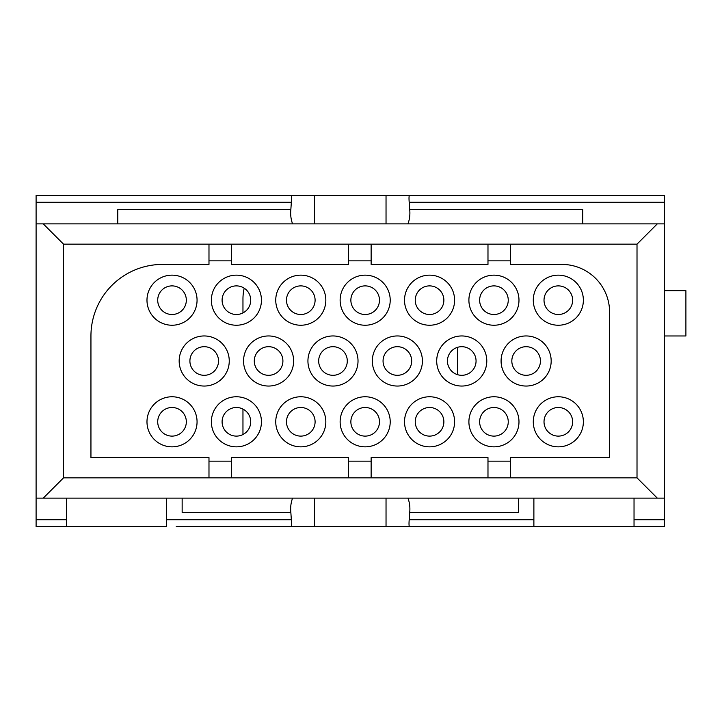 <?xml version="1.0" encoding="UTF-8"?>
<svg xmlns="http://www.w3.org/2000/svg" width="722" height="722" viewBox="0 0 722 722"><rect width="100%" height="100%" fill="white"/><g stroke="black" fill="none" stroke-linecap="round" stroke-linejoin="round"><path stroke-width="1.08" d="M290.659 195.274L409.888 195.274M664.439 202.259L409.193 202.259C408.851 197.684 409.004 195.355 409.654 195.274L664.439 195.274L664.439 526.726L643.573 526.726M36.1 195.274L290.885 195.274C291.535 195.373 291.688 197.702 291.345 202.259L36.1 202.259L36.1 195.274M231.636 461.15L208.983 461.15M371.135 461.15L348.482 461.15M510.634 461.15L487.982 461.15M510.634 260.85L487.982 260.85M371.135 260.85L348.482 260.85M231.636 260.85L208.983 260.85M583.367 421.81A25.035 25.035 0 0 0 545.805 400.123A25.035 25.035 0 0 0 545.805 443.488A25.035 25.035 0 0 0 583.367 421.81M518.983 421.81A25.035 25.035 0 0 0 481.421 400.123A25.035 25.035 0 0 0 481.421 443.488A25.035 25.035 0 0 0 518.983 421.81M454.598 421.81A25.035 25.035 0 0 0 417.036 400.123A25.035 25.035 0 0 0 417.036 443.488A25.035 25.035 0 0 0 454.598 421.81M390.214 421.81A25.035 25.035 0 0 0 352.652 400.123A25.035 25.035 0 0 0 352.652 443.488A25.035 25.035 0 0 0 390.214 421.81M325.83 421.81A25.035 25.035 0 0 0 288.268 400.123A25.035 25.035 0 0 0 288.268 443.488A25.035 25.035 0 0 0 325.83 421.81M261.445 421.81A25.035 25.035 0 0 0 223.883 400.123A25.035 25.035 0 0 0 223.883 443.488A25.035 25.035 0 0 0 261.445 421.81M197.061 421.81A25.035 25.035 0 0 0 159.499 400.123A25.035 25.035 0 0 0 159.499 443.488A25.035 25.035 0 0 0 197.061 421.81M583.367 300.19A25.035 25.035 0 0 0 545.805 278.512A25.035 25.035 0 0 0 545.805 321.877A25.035 25.035 0 0 0 583.367 300.19M518.983 300.19A25.035 25.035 0 0 0 481.421 278.512A25.035 25.035 0 0 0 481.421 321.877A25.035 25.035 0 0 0 518.983 300.19M454.598 300.19A25.035 25.035 0 0 0 417.036 278.512A25.035 25.035 0 0 0 417.036 321.877A25.035 25.035 0 0 0 454.598 300.19M390.214 300.19A25.035 25.035 0 0 0 352.652 278.512A25.035 25.035 0 0 0 352.652 321.877A25.035 25.035 0 0 0 390.214 300.19M325.83 300.19A25.035 25.035 0 0 0 288.268 278.512A25.035 25.035 0 0 0 288.268 321.877A25.035 25.035 0 0 0 325.83 300.19M261.445 300.19A25.035 25.035 0 0 0 223.883 278.512A25.035 25.035 0 0 0 223.883 321.877A25.035 25.035 0 0 0 261.445 300.19M197.061 300.19A25.035 25.035 0 0 0 159.499 278.512A25.035 25.035 0 0 0 159.499 321.877A25.035 25.035 0 0 0 197.061 300.19M229.253 361A25.035 25.035 0 0 0 191.691 339.313A25.035 25.035 0 0 0 191.691 382.687A25.035 25.035 0 0 0 229.253 361M293.637 361A25.035 25.035 0 0 0 256.075 339.313A25.035 25.035 0 0 0 256.075 382.687A25.035 25.035 0 0 0 293.637 361M358.022 361A25.035 25.035 0 0 0 320.46 339.313A25.035 25.035 0 0 0 320.46 382.687A25.035 25.035 0 0 0 358.022 361M422.406 361A25.035 25.035 0 0 0 384.844 339.313A25.035 25.035 0 0 0 384.844 382.687A25.035 25.035 0 0 0 422.406 361M486.79 361A25.035 25.035 0 0 0 449.228 339.313A25.035 25.035 0 0 0 449.228 382.687A25.035 25.035 0 0 0 486.79 361M551.175 361A25.035 25.035 0 0 0 513.613 339.313A25.035 25.035 0 0 0 513.613 382.687A25.035 25.035 0 0 0 551.175 361M637.012 477.847L637.012 244.153L510.634 244.153L510.634 264.423L561.906 264.423A47.688 47.688 0 0 1 609.594 312.112L609.594 457.577L510.634 457.577L510.634 477.847L637.012 477.847L657.291 498.108M487.982 477.847L487.982 457.577L371.135 457.577L371.135 477.847L510.634 477.847M348.482 477.847L348.482 457.577L231.636 457.577L231.636 477.847L371.135 477.847M208.983 477.847L208.983 457.577L90.945 457.577L90.945 335.965A71.541 71.541 0 0 1 162.486 264.423L208.983 264.423L208.983 244.153L63.527 244.153L63.527 477.847L231.636 477.847M166.656 498.117L166.656 526.726L66.505 526.726L66.505 498.117M36.1 526.726L66.505 526.726L36.1 526.726L36.1 498.117L43.257 498.117L63.527 477.847M664.439 526.726L533.883 526.726L533.883 498.117M409.888 526.726L176.195 526.726M518.387 498.117L518.387 512.421L409.699 512.421L409.193 519.741C408.851 524.298 409.004 526.627 409.654 526.726L533.883 526.726M409.699 512.421A27.535 23.844 90 0 0 409.888 508.956A27.535 23.844 90 0 0 407.957 498.117M290.885 526.726C291.535 526.645 291.688 524.316 291.345 519.741L290.849 512.421L182.152 512.421L182.152 498.117M292.581 498.117A27.535 23.844 90 0 0 290.659 508.956A27.535 23.844 90 0 0 290.849 512.421M43.257 498.117L664.439 498.117L634.033 498.117L634.033 526.726M172.026 407.497A14.305 14.305 0 0 1 186.33 421.81A14.305 14.305 0 0 1 172.026 436.115A14.305 14.305 0 0 1 157.712 421.81A14.305 14.305 0 0 1 172.026 407.497M236.401 407.497A14.305 14.305 0 0 1 250.715 421.81A14.305 14.305 0 0 1 236.401 436.115A14.305 14.305 0 0 1 222.096 421.81A14.305 14.305 0 0 1 236.401 407.497M300.785 407.497A14.305 14.305 0 0 1 315.099 421.81A14.305 14.305 0 0 1 300.785 436.115A14.305 14.305 0 0 1 286.481 421.81A14.305 14.305 0 0 1 300.785 407.497M365.17 407.497A14.305 14.305 0 0 1 379.483 421.81A14.305 14.305 0 0 1 365.17 436.115A14.305 14.305 0 0 1 350.865 421.81A14.305 14.305 0 0 1 365.17 407.497M558.323 407.497A14.305 14.305 0 0 1 572.636 421.81A14.305 14.305 0 0 1 558.323 436.115A14.305 14.305 0 0 1 544.018 421.81A14.305 14.305 0 0 1 558.323 407.497M493.938 407.497A14.305 14.305 0 0 1 508.252 421.81A14.305 14.305 0 0 1 493.938 436.115A14.305 14.305 0 0 1 479.634 421.81A14.305 14.305 0 0 1 493.938 407.497M429.554 407.497A14.305 14.305 0 0 1 443.868 421.81A14.305 14.305 0 0 1 429.554 436.115A14.305 14.305 0 0 1 415.249 421.81A14.305 14.305 0 0 1 429.554 407.497M397.362 346.695A14.305 14.305 0 0 1 411.675 361A14.305 14.305 0 0 1 397.362 375.305A14.305 14.305 0 0 1 383.057 361A14.305 14.305 0 0 1 397.362 346.695M461.746 346.695A14.305 14.305 0 0 1 476.06 361A14.305 14.305 0 0 1 461.746 375.305A14.305 14.305 0 0 1 447.441 361A14.305 14.305 0 0 1 461.746 346.695M526.13 346.695A14.305 14.305 0 0 1 540.444 361A14.305 14.305 0 0 1 526.13 375.305A14.305 14.305 0 0 1 511.826 361A14.305 14.305 0 0 1 526.13 346.695M558.323 285.885A14.305 14.305 0 0 1 572.636 300.19A14.305 14.305 0 0 1 558.323 314.503A14.305 14.305 0 0 1 544.018 300.19A14.305 14.305 0 0 1 558.323 285.885M493.938 285.885A14.305 14.305 0 0 1 508.252 300.19A14.305 14.305 0 0 1 493.938 314.503A14.305 14.305 0 0 1 479.634 300.19A14.305 14.305 0 0 1 493.938 285.885M429.554 285.885A14.305 14.305 0 0 1 443.868 300.19A14.305 14.305 0 0 1 429.554 314.503A14.305 14.305 0 0 1 415.249 300.19A14.305 14.305 0 0 1 429.554 285.885M365.17 285.885A14.305 14.305 0 0 1 379.483 300.19A14.305 14.305 0 0 1 365.17 314.503A14.305 14.305 0 0 1 350.865 300.19A14.305 14.305 0 0 1 365.17 285.885M300.785 285.885A14.305 14.305 0 0 1 315.099 300.19A14.305 14.305 0 0 1 300.785 314.503A14.305 14.305 0 0 1 286.481 300.19A14.305 14.305 0 0 1 300.785 285.885M332.977 346.695A14.305 14.305 0 0 1 347.291 361A14.305 14.305 0 0 1 332.977 375.305A14.305 14.305 0 0 1 318.673 361A14.305 14.305 0 0 1 332.977 346.695M268.593 346.695A14.305 14.305 0 0 1 282.907 361A14.305 14.305 0 0 1 268.593 375.305A14.305 14.305 0 0 1 254.288 361A14.305 14.305 0 0 1 268.593 346.695M204.218 346.695A14.305 14.305 0 0 1 218.522 361A14.305 14.305 0 0 1 204.218 375.305A14.305 14.305 0 0 1 189.904 361A14.305 14.305 0 0 1 204.218 346.695M236.401 285.885A14.305 14.305 0 0 1 250.715 300.19A14.305 14.305 0 0 1 236.401 314.503A14.305 14.305 0 0 1 222.096 300.19A14.305 14.305 0 0 1 236.401 285.885M172.026 285.885A14.305 14.305 0 0 1 186.33 300.19A14.305 14.305 0 0 1 172.026 314.503A14.305 14.305 0 0 1 157.712 300.19A14.305 14.305 0 0 1 172.026 285.885M510.634 244.153L208.983 244.153M231.636 244.153L231.636 264.423L348.482 264.423L348.482 244.153M457.577 347.318L457.577 374.682M242.962 312.906L242.962 298.998A47.688 47.688 0 0 1 244.198 288.195M242.962 434.527L242.962 409.094M36.1 498.117L36.1 223.883L43.257 223.883L63.527 244.153M637.012 244.153L657.291 223.883L664.439 223.883M43.257 223.883L657.291 223.883M36.1 223.883L36.1 202.259M117.776 223.883L117.776 209.579L290.849 209.579A27.535 23.844 90 0 0 290.659 213.044A27.535 23.844 90 0 0 292.581 223.883M407.957 223.883A27.535 23.844 90 0 0 409.888 213.044A27.535 23.844 90 0 0 409.699 209.579L582.762 209.579L582.762 223.883M290.849 209.579L291.345 202.259M409.193 202.259L409.699 209.579M664.439 290.659L685.9 290.659L685.9 335.965L664.439 335.965M371.135 244.153L371.135 264.423L487.982 264.423L487.982 244.153M36.1 519.741L66.505 519.741M409.193 519.741L533.883 519.741M386.035 498.117L386.035 526.726M314.503 498.117L314.503 526.726M166.656 519.741L291.345 519.741M634.033 519.741L664.439 519.741M314.503 223.883L314.503 195.274M386.035 223.883L386.035 195.274"/></g></svg>
